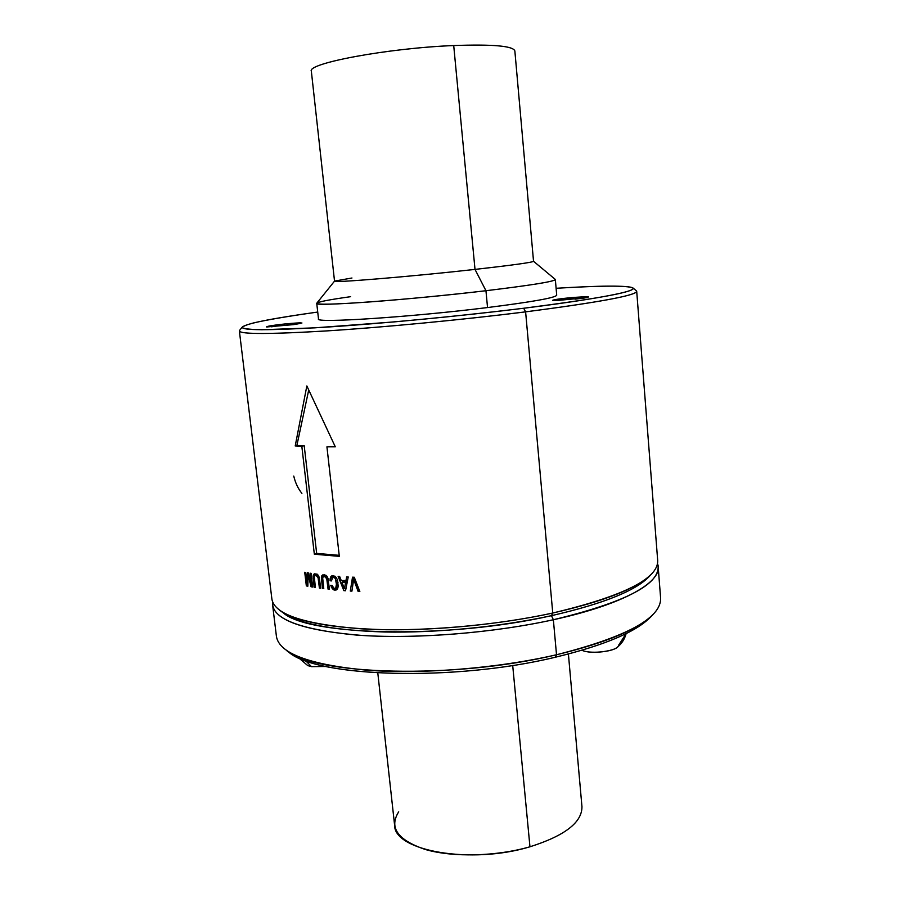 <?xml version="1.0" encoding="UTF-8"?>
<svg xmlns="http://www.w3.org/2000/svg" width="900" height="900" viewBox="0 0 900 900"><rect width="100%" height="100%" fill="white"/><g stroke="black" fill="none" stroke-linecap="round" stroke-linejoin="round"><path stroke-width="1.35" d="M533.531 261.27L555.244 279.371C555.919 281.273 532.822 285.053 485.955 290.723C448.29 295.155 401.726 299.621 367.965 302.062C333.382 304.459 316.327 304.83 316.811 303.165L334.53 281.126L311.355 71.28C306.641 63.394 387.608 48.139 453.713 45.54L475.009 269.404L453.713 45.551C492.829 44.156 513.202 45.956 514.856 50.962L533.531 261.293C532.44 262.418 512.933 265.118 475.009 269.404C410.94 276.581 331.031 283.151 334.53 281.16C330.84 283.162 410.827 276.593 475.009 269.404C513.821 265.016 533.317 262.294 533.498 261.236M453.713 45.551C387.484 48.15 306.439 63.439 311.355 71.314M342 582.39L345.555 582.626L344.464 588.679L342 582.39L344.329 581.524L347.276 581.816L344.329 581.524L342 582.39L344.464 588.679L346.05 588.082L344.464 588.679L345.555 582.626L342 582.39M485.955 290.723L475.009 269.404L485.955 290.723C531.146 285.266 554.276 281.543 555.345 279.54L556.706 295.2C555.683 297.731 532.62 301.849 487.541 307.553L485.955 290.723L487.541 307.553C410.501 317.183 314.224 323.348 318.51 318.983L316.744 303.356C312.356 306.866 408.724 299.936 485.955 290.723M351.956 278.01L334.553 281.093M347.243 581.996L345.555 582.626L347.243 581.996M350.606 296.685C328.702 299.756 317.419 301.984 316.744 303.356M296.865 445.556L308.7 390.105L296.865 445.556L295.211 445.973L306.844 385.942L335.284 446.794L326.925 446.827L339.322 556.358L314.336 554.209L301.826 446.31L295.211 445.973L304.2 445.702L296.865 445.556M316.665 553.41L304.2 445.702L301.826 446.31L304.2 445.702L316.665 553.41L314.336 554.209L316.665 553.41L339.21 555.334L316.665 553.41M335.059 446.332L326.925 446.827L335.059 446.332M308.43 574.29L308.464 573.188L308.43 574.29M307.058 585.653L305.505 572.4L307.058 585.653L306.338 585.911L304.729 572.254L305.696 572.434L307.147 584.842L307.305 572.715L308.396 572.906L311.524 585.63L310.072 573.176L311.074 573.334L312.671 587.059L311.074 586.789L308.036 574.425L307.845 586.204L306.338 585.911L307.058 585.653M312.559 586.091L312.356 585.326L312.559 586.091M315.473 573.952L313.459 574.673L314.336 573.806L317.25 574.2L319.219 577.204L320.692 588.274L319.41 588.094L318.094 577.721L315.934 575.314L314.55 576.056L314.325 577.215L315.405 587.498L314.156 587.306L313.076 576.326L313.459 574.673L315.473 573.952L315.067 575.449L315.473 573.952M317.632 574.594L315.09 575.438L317.632 574.594M324.439 574.819L321.806 575.775L324.259 574.695L327.094 576.36L329.445 589.331L328.072 589.185L326.745 578.756L324.45 576.371L322.965 577.148L322.718 578.329L323.775 588.668L322.447 588.499L321.379 577.451L321.806 575.775L324.439 574.819L324.034 576.337L324.439 574.819M336.285 588.78L335.723 588.296L336.6 583.133L335.407 578.857L334.474 577.699L332.606 577.418L331.493 580.916L330.03 580.77L331.549 580.219L330.03 580.77L330.176 578.452L331.83 575.82L334.946 576.191L336.386 577.721L337.489 580.095L338.197 586.373L337.635 588.611L334.901 590.254L332.348 588.803L330.716 585.337L332.168 585.484L333.248 587.7L334.71 588.589L337.916 587.475L333.551 589.815L337.207 589.106L336.285 588.78M333.551 575.775L330.795 576.776L333.551 575.775L333.011 577.271L333.551 575.775M345.859 589.117L345.532 588.274L345.859 589.117M343.136 581.962L342.664 580.736L343.136 581.962M358.954 591.131L354.836 578.869L353.621 579.33L351.934 591.143L350.303 591.053L352.012 590.4L353.756 577.238L352.046 590.4L350.303 591.053L352.507 577.181L354.274 577.249L359.843 591.514L358.132 591.446L353.621 579.33L354.836 578.869L358.954 591.131L358.132 591.446L358.954 591.131M312.469 585.281L311.524 585.63L312.469 585.281M307.868 584.584L307.147 584.842L307.868 584.584M308.711 574.189L308.036 574.425L308.711 574.189M312.581 586.238L311.074 586.789L312.581 586.238M314.876 575.685L313.076 576.326L314.876 575.685M314.381 578.363L313.166 578.79L314.381 578.363M315.326 586.879L314.156 587.306L315.326 586.879M317.711 574.673L315.934 575.314L317.711 574.673M318.229 575.19L316.868 575.674L318.229 575.19M318.713 576.067L317.588 576.484L318.713 576.067M319.241 577.305L318.094 577.721L319.241 577.305M319.567 579.026L318.409 579.454L319.567 579.026M320.614 587.644L319.41 588.094L320.614 587.644M323.325 576.742L321.379 577.451L323.325 576.742M322.762 579.465L321.457 579.938L322.762 579.465M323.707 588.038L322.447 588.499L323.707 588.038M326.216 575.539L323.55 576.506L326.216 575.539M326.363 575.685L324.45 576.371L326.363 575.685M326.914 576.191L325.451 576.72L326.914 576.191M327.431 577.069L326.216 577.519L327.431 577.069M327.983 578.306L326.745 578.756L327.983 578.306M328.32 580.028L327.071 580.489L328.32 580.028M329.366 588.69L328.072 589.185L329.366 588.69M335.205 576.472L332.606 577.418L335.205 576.472M335.295 576.562L333.416 577.26L335.295 576.562M335.891 577.181L334.474 577.699L335.891 577.181M336.69 578.385L335.407 578.857L336.69 578.385M337.5 580.174L336.15 580.669L337.5 580.174M337.995 582.615L336.6 583.133L337.995 582.615M338.164 585L336.701 585.551L338.164 585M338.13 586.643L336.386 587.295L338.13 586.643M332.674 586.8L331.391 587.284L332.674 586.8M333.855 588.24L332.348 588.803L333.855 588.24M336.836 589.523L334.901 590.254L336.836 589.523M332.415 577.631L330.176 578.452L332.415 577.631M348.221 576.967L345.544 590.749L343.845 590.636L338.119 576.337L339.637 576.45L341.303 580.646L345.892 580.939L346.657 576.889L348.221 576.967L346.657 576.889L345.892 580.939L347.569 580.32L341.303 580.646L339.637 576.45L338.119 576.337L343.845 590.636L345.701 589.928L343.845 590.636L345.544 590.749L348.221 576.967M293.749 476.055C295.369 482.884 298.08 488.655 301.894 493.358M632.947 287.955C626.985 285.401 601.369 285.514 556.11 288.281C602.798 285.435 634.86 285.266 633.139 288.81C631.26 292.354 590.895 299.891 523.699 308.25C599.546 298.451 635.962 291.69 632.947 287.955L636.379 290.824C639.675 294.784 602.752 301.793 525.611 311.861L523.699 308.25C481.973 313.335 438.514 317.902 393.356 321.964L314.73 327.848L262.024 329.738C251.078 329.535 244.507 328.871 242.325 327.746C242.539 326.396 246.555 324.72 254.351 322.729C268.819 319.522 289.946 315.968 317.723 312.053C272.678 318.308 247.556 323.269 242.359 326.936C240.334 330.514 267.907 330.604 325.08 327.206C381.409 323.629 461.014 316.046 523.699 308.25L525.611 311.861C461.824 319.871 380.711 327.577 323.426 331.121C265.309 334.451 237.352 334.226 239.569 330.424L242.359 326.936M239.377 330.998C240.638 334.361 270.248 334.305 328.207 330.817C385.155 327.161 463.624 319.646 525.611 311.861L552.757 613.035C493.279 626.006 417.375 632.216 361.496 628.841C304.493 624.352 274.635 614.498 271.912 599.254L239.377 330.998M350.303 591.053L351.934 591.143L353.621 579.33L358.132 591.446L359.843 591.514L354.274 577.249L352.507 577.181L350.303 591.053M330.03 580.77L331.493 580.916L332.606 577.418L334.474 577.699L335.407 578.857L336.701 585.551L335.7 588.308L333.945 588.319L332.168 585.484L330.716 585.337L333.551 589.815L336.51 589.905L338.197 586.373L337.489 580.095L336.386 577.721L334.946 576.191L331.83 575.82L330.795 576.776L330.03 580.77M329.445 589.331L327.96 578.205L325.879 575.224L322.762 574.886L321.379 577.451L322.447 588.499L323.775 588.668L322.718 578.329L322.965 577.148L324.45 576.371L326.756 578.756L328.072 589.185L329.445 589.331M320.692 588.274L319.219 577.204L317.25 574.2L314.336 573.806L313.076 576.326L314.156 587.306L315.405 587.498L314.325 577.215L314.55 576.056L315.934 575.314L318.094 577.721L319.41 588.094L320.692 588.274M312.671 587.059L311.074 573.334L310.072 573.176L311.524 585.63L308.396 572.906L307.305 572.715L307.147 584.842L305.696 572.434L304.729 572.254L306.338 585.911L307.845 586.204L308.036 574.425L311.074 586.789L312.671 587.059M335.284 446.794L306.844 385.942L295.211 445.973L301.826 446.31L314.336 554.209L339.322 556.358L326.925 446.827L335.284 446.794M636.705 291.364L657.709 560.745C658.091 578.824 623.104 596.25 552.757 613.035L525.611 311.861C598.984 302.321 636.019 295.481 636.705 291.33M279.866 610.414C296.483 621.844 331.751 628.279 385.65 629.719C438.053 630.506 501.626 624.15 552.757 613.035L551.464 615.668C448.121 639.27 308.61 635.839 283.309 612.9L279.866 610.414M281.621 611.606C296.64 623.408 330.896 630.214 384.39 631.991C436.41 633.071 500.243 626.85 551.464 615.668C605.171 603.304 638.224 589.725 650.621 574.909L649.361 576.36C635.85 590.704 603.214 603.81 551.464 615.668L552.757 613.035C605.452 600.998 638.617 587.734 652.252 573.255L652.252 573.255M307.744 665.572L311.479 666.653L326.025 666.472L311.479 666.653L307.755 665.584L298.53 657.731M398.7 811.822C388.733 827.606 397.699 840.195 425.632 849.577C453.161 857.52 496.282 856.474 529.954 846.788C471.026 864.731 394.031 850.837 394.616 825.311L377.798 672.975M551.464 615.668L553.365 619.74C491.771 633.308 412.673 639.371 356.332 635.062C299.081 629.505 271.192 618.514 272.666 602.123L272.644 605.239C275.389 620.741 305.257 630.821 362.239 635.467C418.095 639 493.942 632.824 553.365 619.74L551.464 615.668M658.192 566.91L660.623 598.219C661.151 618.165 626.445 637.009 556.515 654.75L553.365 619.74C623.644 602.798 658.575 585.135 658.17 566.764L657.54 563.839C664.65 580.489 626.029 603.923 553.365 619.74L556.515 654.75C497.385 668.419 421.841 674.449 366.109 670.129C309.24 664.594 279.349 653.4 276.446 636.559L272.644 605.239M512.696 665.438L529.954 846.788L512.696 665.438M568.406 654.03L581.951 806.602C582.199 822.341 564.874 835.729 529.954 846.788M286.346 650.329C315.09 675.146 454.151 679.455 556.515 654.75L555.221 657.259C454.736 681.581 318.285 677.284 289.755 652.736L286.346 650.329M288.067 651.488C313.819 676.946 452.666 682.11 555.221 657.259C606.33 644.85 638.64 630.855 652.185 615.285L650.925 616.691C636.525 631.778 604.62 645.3 555.221 657.259L556.515 654.75C606.825 642.6 639.248 628.909 653.794 613.654L653.794 613.654M285.3 323.91L301.939 322.999L293.782 324.596C306.236 322.537 303.412 322.301 285.3 323.91C272.666 325.271 266.468 326.295 266.715 326.97L293.782 324.596L266.535 326.914C267.03 326.205 273.285 325.204 285.3 323.91L281.396 324.608L285.3 323.91M574.819 297.371L557.269 300.499L574.819 297.371C559.485 298.496 545.108 300.994 556.954 300.51L552.611 300.33C554.625 299.452 562.039 298.463 574.819 297.371L588.555 296.921L586.429 297.709C590.951 296.572 587.081 296.46 574.819 297.371M318.51 318.96C313.988 323.359 410.366 317.194 487.541 307.553M556.954 300.51L586.429 297.709L556.954 300.51M574.988 299.171L585.079 297.923L574.988 299.171M281.396 324.608L271.699 326.835M626.119 633.623C624.623 639.304 621.596 643.905 617.018 647.46C611.64 652.14 588.926 653.951 582.041 650.261C590.31 654.761 618.671 650.959 618.514 645.39L626.096 633.634M305.584 660.656L311.479 666.653L305.584 660.656M652.072 573.446L649.361 576.36M653.58 613.879L650.925 616.691"/></g></svg>
